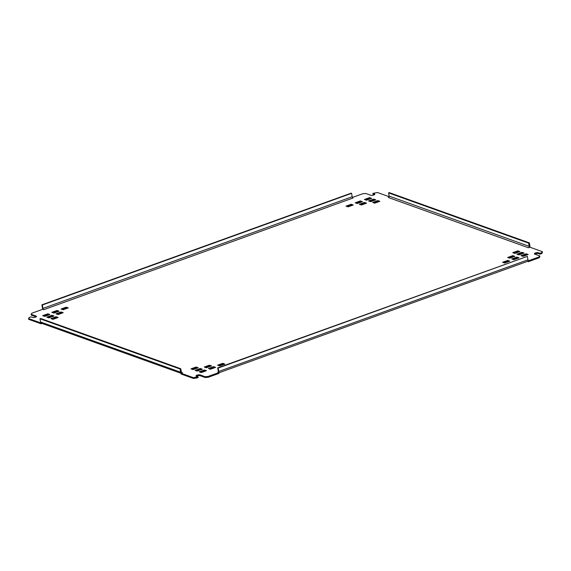 <?xml version="1.0" encoding="UTF-8"?>
<svg xmlns="http://www.w3.org/2000/svg" width="571" height="571" viewBox="0 0 571 571"><rect width="100%" height="100%" fill="white"/><g stroke="black" fill="none" stroke-linecap="round" stroke-linejoin="round"><path stroke-width="0.86" d="M370.558 198.744L369.708 198.437L365.626 199.914M374.676 200.221L373.827 199.921L369.751 201.392M378.794 201.699L377.952 201.399L373.869 202.869M518.875 251.954L518.025 251.647L513.95 253.124M522.993 253.431L522.151 253.124L518.068 254.602M527.112 254.909L526.269 254.602L522.187 256.079M361.364 202.063L360.515 201.763L356.44 203.233M365.483 203.54L364.633 203.24L360.558 204.711M513.8 256.75L512.958 256.443L508.875 257.921M517.926 258.228L517.076 257.921L512.994 259.398M352.171 205.382L351.322 205.082L347.247 206.552M508.732 261.547L507.883 261.247L503.8 262.717M67.2 308.283L66.35 307.983L62.268 309.453M223.753 364.448L222.911 364.141L218.829 365.618M58.006 311.602L57.157 311.302L53.074 312.772M62.125 313.079L61.275 312.78L57.2 314.25M210.442 366.289L209.6 365.982L205.517 367.46M214.56 367.767L213.718 367.467L209.636 368.937M48.813 314.921L47.964 314.621L43.888 316.091M52.932 316.398L52.082 316.098L48.007 317.569M57.05 317.876L56.208 317.576L52.125 319.046M197.131 368.131L196.288 367.824L192.206 369.301M201.249 369.608L200.407 369.309L196.324 370.779M208.229 377.274L219.071 373.355L218.929 372.535L208.08 376.453L208.229 377.274L205.246 377.524L205.096 376.703L208.08 376.453M196.56 376.289A2.198 0.692 169.9 0 1 200.207 375.718L205.246 377.524M181 373.284L41.547 323.257A2.02 1.684 109.7 0 1 40.534 321.965L39.963 318.761L180.043 369.016L180.779 368.752L181.35 371.949A1.142 0.949 109.7 0 0 182.499 372.67L180.993 373.22L181.135 374.041L193.498 378.473L198.137 377.624L197.987 376.803L196.388 376.225A2.198 0.692 169.9 0 1 196.06 375.946A2.198 0.692 169.9 0 1 197.573 374.997A2.198 0.692 169.9 0 1 200.064 374.897L205.096 376.703M42.04 323.429L41.055 323.786L28.693 319.353L28.55 318.532L40.912 322.965L41.055 323.786M42.868 309.375A2.02 0.921 -109.9 0 1 42.497 308.24L41.89 304.835L351.129 193.169L351.586 193.333L352.193 196.738L42.953 308.404A1.142 0.521 -109.9 0 0 43.739 309.689L42.682 309.311L31.833 313.222L31.141 314.3L31.291 315.121L36.151 316.862M389.087 196.681L377.502 192.527L372.863 193.376L373.013 194.197L374.44 194.711M534.849 254.138A2.198 0.692 169.9 0 1 538.496 253.567L540.102 254.138L541.758 253.545L542.45 252.468L542.307 251.647L529.945 247.214L528.439 247.757A1.142 0.949 -70.3 0 0 529.203 246.344L389.122 196.096A1.142 0.949 -70.3 0 1 388.359 197.509L388.38 197.495M527.454 261.382L528.318 261.689L539.167 257.778L539.859 256.7L539.709 255.879L534.677 254.074A2.198 0.692 169.9 0 1 534.349 253.795A2.198 0.692 169.9 0 1 535.862 252.846A2.198 0.692 169.9 0 1 538.353 252.746L539.952 253.317L541.608 252.725L542.307 251.647M205.374 371.086L204.525 370.786L200.442 372.256M527.982 260.804L528.318 261.689M539.167 257.778L539.017 256.957L539.709 255.879M528.168 260.868L539.017 256.957M352.193 196.738A1.142 0.521 -109.9 0 0 352.978 198.023L352.957 198.016M372.863 193.376L374.469 193.954A2.198 0.692 169.9 0 1 374.79 194.233A2.198 0.692 169.9 0 1 373.284 195.182A2.198 0.692 169.9 0 1 370.793 195.282L365.754 193.476L362.771 193.726L352.443 197.459M193.498 378.473L193.348 377.652L197.987 376.803M180.993 373.22L193.348 377.652M31.141 314.3L36.18 316.106A2.198 0.692 169.9 0 1 36.501 316.384A2.198 0.692 169.9 0 1 34.995 317.333A2.198 0.692 169.9 0 1 32.504 317.433L30.898 316.862L29.242 317.455L28.55 318.532M196.481 378.216L196.331 377.395M540.102 254.138L539.952 253.317M541.758 253.545L541.608 252.725M217.615 365.183L219.678 365.918L224.824 364.062L222.761 363.32L217.615 365.183M346.026 206.117L348.089 206.859L353.235 204.996L351.179 204.261L346.026 206.117M502.587 262.282L504.65 263.017L509.796 261.161L507.74 260.426L502.587 262.282M355.219 202.798L357.282 203.533L362.428 201.677L360.372 200.935L355.219 202.798M55.987 313.814L58.042 314.557L63.188 312.694L61.133 311.959L55.987 313.814M204.304 367.025L206.367 367.76L211.513 365.904L209.45 365.162L204.304 367.025M208.422 368.502L210.485 369.237L215.631 367.381L213.568 366.639L208.422 368.502M61.054 309.018L63.117 309.753L68.263 307.897L66.207 307.155L61.054 309.018M516.855 254.166L518.918 254.902L524.064 253.046L522.001 252.303L516.855 254.166M512.737 252.689L514.792 253.424L519.945 251.568L517.883 250.826L512.737 252.689M372.656 202.434L374.712 203.176L379.865 201.313L377.802 200.578L372.656 202.434M368.538 200.956L370.593 201.691L375.739 199.836L373.684 199.093L368.538 200.956M359.345 204.275L361.4 205.018L366.553 203.155L364.491 202.42L359.345 204.275M507.662 257.485L509.725 258.22L514.871 256.365L512.808 255.622L507.662 257.485M511.78 258.963L513.843 259.698L518.989 257.842L516.926 257.1L511.78 258.963M364.412 199.479L366.475 200.214L371.621 198.358L369.565 197.616L364.412 199.479M42.668 315.656L44.731 316.398L49.877 314.535L47.821 313.8L42.668 315.656M46.793 317.133L48.849 317.876L54.002 316.013L51.94 315.278L46.793 317.133M50.912 318.611L52.975 319.353L58.121 317.49L56.058 316.755L50.912 318.611M51.861 312.337L53.924 313.079L59.07 311.216L57.014 310.481L51.861 312.337M199.229 371.821L201.292 372.563L206.438 370.7L204.382 369.965L199.229 371.821M195.111 370.343L197.173 371.079L202.32 369.223L200.257 368.481L195.111 370.343M190.992 368.866L193.048 369.601L198.201 367.745L196.138 367.003L190.992 368.866M520.973 255.644L523.036 256.379L528.182 254.523L526.119 253.781L520.973 255.644M218.743 372.47A2.02 0.921 70.1 0 0 218.736 371.464L218.129 368.059L217.672 367.895L218.279 371.3A1.142 0.521 70.1 0 1 218.072 372.164A1.142 0.521 70.1 0 1 217.872 372.156L218.929 372.535M389.122 196.096L388.551 192.891L528.632 243.146L529.203 246.344M529.831 247.257A2.02 1.684 -70.3 0 0 529.938 246.08L529.367 242.875L389.286 192.627L388.551 192.891M529.367 242.875L528.632 243.146M180.043 369.016L180.614 372.213A2.02 1.684 109.7 0 0 181.1 373.177M39.963 318.761L40.698 318.497L180.779 368.752M42.953 308.404L42.347 305L351.586 193.333M41.89 304.835L42.347 305M218.129 368.059L527.376 256.393L527.982 259.805A2.02 0.921 70.1 0 1 527.611 261.325L218.971 372.77M527.376 256.393L217.672 367.895M526.269 254.602L526.119 253.781M196.288 367.824L196.138 367.003M200.407 369.309L200.257 368.481M204.525 370.786L204.382 369.965M57.157 311.302L57.014 310.481M56.208 317.576L56.058 316.755M52.082 316.098L51.94 315.278M47.964 314.621L47.821 313.8M369.708 198.437L369.565 197.616M517.076 257.921L516.926 257.1M512.958 256.443L512.808 255.622M364.633 203.24L364.491 202.42M373.827 199.921L373.684 199.093M377.952 201.399L377.802 200.578M518.025 251.647L517.883 250.826M522.151 253.124L522.001 252.303M66.35 307.983L66.207 307.155M213.718 367.467L213.568 366.639M209.6 365.982L209.45 365.162M61.275 312.78L61.133 311.959M360.515 201.763L360.372 200.935M507.883 261.247L507.74 260.426M351.322 205.082L351.179 204.261M222.911 364.141L222.761 363.32M200.207 375.718L200.064 374.897M538.496 253.567L538.353 252.746M374.583 194.604L374.469 193.954M36.294 316.755L36.18 316.106M388.359 197.509L528.439 247.757M43.739 309.689L352.978 198.023M182.499 372.67L181.485 372.306M40.534 321.965L180.614 372.213M218.736 371.464L527.982 259.805"/></g></svg>
